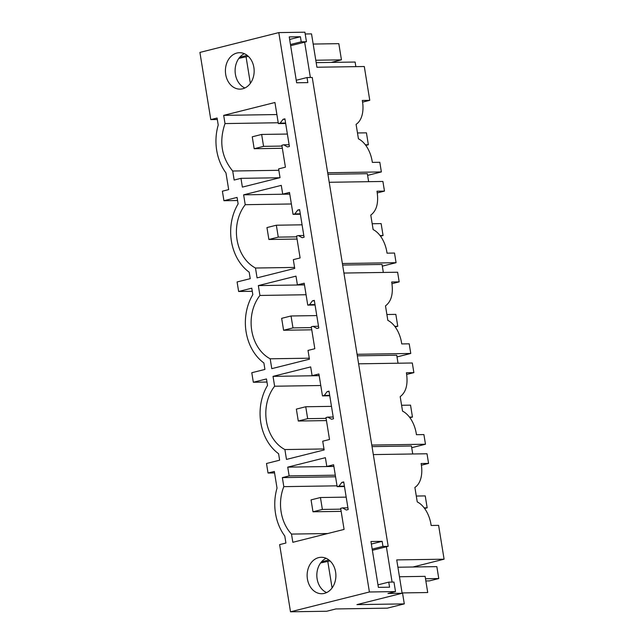 <?xml version="1.0" encoding="UTF-8"?>
<svg xmlns="http://www.w3.org/2000/svg" width="644" height="644" viewBox="0 0 644 644"><rect width="100%" height="100%" fill="white"/><g stroke="black" fill="none" stroke-linecap="round" stroke-linejoin="round"><path stroke-width="0.97" d="M327.716 533.53L291.507 534.085L292.835 542.296L344.081 529.424L340.668 508.341L342.479 507.883L346.311 510.016L348.195 509.549L343.719 481.913L341.835 482.38L338.969 486.204L337.158 486.655L344.468 486.542M337.158 486.655L333.608 464.743L326.814 466.449L325.389 457.683L287.731 467.142L333.882 466.433M369.406 591.989L278.804 32.602L199.914 52.414L210.789 119.599L217.084 118.021L218.219 125.049A46.143 36.41 89.1 0 0 225.972 172.93L228.676 189.61L222.389 191.188L223.935 200.719L237.073 197.418L238.119 203.898A46.143 36.41 89.1 0 0 249.18 272.179L250.234 278.659L237.089 281.959L238.634 291.491L251.772 288.19L252.826 294.662A46.143 36.41 89.1 0 0 263.879 362.95L264.934 369.431L251.788 372.723L253.334 382.254L266.479 378.954L267.526 385.434A46.143 36.41 89.1 0 0 278.586 453.714L279.633 460.194L266.495 463.495L268.033 473.026L274.328 471.448L277.025 488.128A46.143 36.41 89.1 0 0 284.785 536.009L285.92 543.037L279.633 544.615L290.508 611.8L369.406 591.989L395.513 591.586L387.954 593.486L402.13 593.269L396.728 559.91L444.086 559.185L438.612 525.359L431.134 525.472A24.287 14.667 75.9 0 0 417.24 501.901L414.889 487.403A24.287 14.667 -104.1 0 0 421.104 463.527L428.574 463.414L421.385 465.218M287.506 146.945L289.389 146.47L284.914 118.834L283.03 119.309L280.164 123.125L278.353 123.584L274.94 102.501L223.685 115.365L225.014 123.576C218.92 141.551 221.488 157.361 232.701 171.014L234.158 180.046L240.961 178.34L242.377 187.106L280.035 177.655L278.619 168.889L285.413 167.182L281.863 145.262L283.674 144.803L287.506 146.945M291.507 534.085A38.857 30.662 89.1 0 1 283.819 486.647L282.354 477.615L335.556 476.793M287.731 467.142L289.156 475.908L282.354 477.615M312.107 375.677L318.909 373.971L322.459 395.891L324.27 395.432L327.136 391.616L329.012 391.141L333.487 418.777L331.612 419.252L327.78 417.111L325.969 417.57L329.519 439.49L322.724 441.196L324.141 449.963L286.483 459.414L284.889 449.56A38.857 30.662 89.1 0 1 274.626 386.223L273.032 376.37L310.69 366.911L312.107 375.677L319.166 375.573M243.625 194.834L281.283 185.375L282.708 194.142L289.502 192.435L293.052 214.347L294.863 213.897L297.737 210.073L299.613 209.606L304.089 237.242L302.213 237.708L298.373 235.575L296.562 236.034L300.112 257.946L293.318 259.653L294.735 268.419L257.077 277.878L255.483 268.025A38.857 30.662 89.1 0 1 245.227 204.687L243.625 194.834L289.776 194.118M309.281 358.193L270.182 358.797L271.784 368.65L309.442 359.191L308.017 350.425L314.819 348.718L311.269 326.798L313.081 326.347L316.912 328.48L318.788 328.005L314.312 300.37L312.437 300.845L309.563 304.668L307.752 305.119L304.201 283.199L297.407 284.906L304.467 284.801M270.182 358.797A38.857 30.662 89.1 0 1 259.926 295.451L258.333 285.598L304.475 284.889M297.407 284.906L295.99 276.139L258.333 285.598M318.619 557.632A18.217 14.377 89.1 0 1 321.227 557.293A18.217 14.377 89.1 0 1 335.798 573.619A18.217 14.377 89.1 0 1 324.407 593.374A18.217 14.377 89.1 0 1 321.791 593.72A18.217 14.377 89.1 0 1 307.22 577.386A18.217 14.377 89.1 0 1 318.619 557.632M242.675 88.783A18.217 14.377 89.1 0 1 240.067 89.13A18.217 14.377 89.1 0 1 225.497 72.796A18.217 14.377 89.1 0 1 236.887 53.041A18.217 14.377 89.1 0 1 239.504 52.703A18.217 14.377 89.1 0 1 254.066 69.029A18.217 14.377 89.1 0 1 242.675 88.783M373.327 454.592L427.012 453.762L428.574 463.414M392.091 582.087L386.376 546.772M412.973 567.002L444.086 559.185M402.13 593.269L356.929 604.619L404.295 603.887L402.516 592.923M404.295 603.887L387.334 608.153L335.894 608.942L326.717 611.245L290.508 611.8M402.073 592.931L427.721 592.536L425.104 576.348L399.449 576.742M377.972 584.841L388.751 582.136L389.572 587.199L378.382 587.368L370.952 541.507L382.142 541.338L371.363 544.043M382.142 541.338L382.963 546.402L372.184 549.107M328.923 559.974L321.493 561.834M320.607 562.953L330.042 560.924M382.963 546.402L388.179 546.321L372.377 550.29M326.097 558.284A18.217 14.377 -90.9 0 0 316.832 575.575A18.217 14.377 -90.9 0 0 326.621 592.577M332.087 587.94L327.796 561.488M388.751 582.136L393.967 582.055L395.513 591.586M372.031 446.606L411.444 446.002L412.732 453.98M278.804 32.602L304.91 32.2L306.455 41.731L301.231 41.812L300.418 36.748L289.228 36.917L296.651 82.778L307.84 82.609L307.019 77.546L312.243 77.465L388.179 546.321M342.479 507.883L347.905 507.802M337.021 485.834L283.819 486.647M289.156 475.908L335.299 475.192M326.814 466.449L333.866 466.337M338.969 486.204L344.395 486.123M341.835 482.38L343.783 482.356M268.033 473.026L274.561 472.929M294.574 267.421L255.483 268.025M291.37 203.979L245.227 204.687M293.052 214.347L300.362 214.235M342.375 263.517L396.068 262.696L394.506 253.044L387.028 253.164A24.287 14.667 -104.1 0 0 373.134 229.594L370.783 215.096C376.724 210.652 378.793 202.691 376.998 191.22L384.476 191.107L377.287 192.91M329.221 182.284L382.906 181.455L384.476 191.107M327.925 174.299L367.338 173.695L368.634 181.672M382.311 266.149L396.068 262.696M342.632 265.062L382.037 264.459L383.333 272.444M238.634 291.491L252.271 291.281M294.863 213.897L300.289 213.816M297.737 210.073L299.685 210.049M298.373 235.575L303.807 235.495M282.708 194.142L289.76 194.029M223.935 200.719L237.572 200.509M306.077 294.743L259.926 295.451M307.752 305.119L315.061 305.006M357.082 354.289L410.767 353.467L409.206 343.816L401.727 343.928A24.287 14.667 -104.1 0 0 387.833 320.366L385.49 305.868C391.423 301.416 393.492 293.463 391.697 281.992L399.175 281.871L391.987 283.682M343.92 273.048L397.614 272.227L399.175 281.871M397.01 356.921L410.767 353.467M357.331 355.834L396.736 355.23L398.032 363.216M253.334 382.254L266.978 382.045M309.563 304.668L314.997 304.58M312.437 300.845L314.385 300.812M313.081 326.347L318.506 326.258M323.98 448.965L284.889 449.56M320.776 385.514L274.626 386.223M322.459 395.891L329.768 395.778M371.781 445.06L425.475 444.231L423.905 434.587L416.435 434.7A24.287 14.667 -104.1 0 0 402.54 411.13L400.19 396.632C406.123 392.188 408.199 384.227 406.396 372.755L413.875 372.643L406.686 374.446M358.619 363.82L412.313 362.999L413.875 372.643M411.717 447.693L425.475 444.231M324.27 395.432L329.696 395.352M327.136 391.616L329.084 391.584M327.78 417.111L333.206 417.03M273.032 376.37L319.183 375.661M278.844 170.306L232.701 171.014M278.216 122.754L225.014 123.576M278.353 123.584L285.662 123.471M223.685 115.365L276.888 114.552M240.961 178.34L279.649 177.752M305.2 33.979L311.527 33.882L316.928 67.234L364.295 66.509L369.769 100.335L362.58 102.138M313.177 44.05L338.825 43.655L341.449 59.844L331.249 62.412M327.675 172.753L381.369 171.924L379.807 162.28L372.329 162.393A24.287 14.667 75.9 0 0 358.434 138.822L356.084 124.324A24.287 14.667 75.9 0 0 362.29 100.448L369.769 100.335M341.449 59.844L315.793 60.238M310.368 77.497L304.644 42.182M250.355 83.35L246.072 56.897M238.884 58.363L248.31 56.334M307.019 77.546L296.248 80.25M244.366 53.694A18.217 14.377 -90.9 0 0 235.108 70.985A18.217 14.377 -90.9 0 0 244.897 87.987M300.418 36.748L289.639 39.453M301.231 41.812L290.46 44.517M247.199 55.376L239.769 57.244M306.455 41.731L290.645 45.7M210.789 119.599L217.318 119.494M283.674 144.803L289.1 144.723M280.164 123.125L285.59 123.044M283.03 119.309L284.978 119.277M367.611 175.385L381.369 171.924M355.858 66.638L355.118 62.041L316.188 62.637M425.491 578.747L438.765 578.545L436.841 566.631L397.912 567.227M425.845 580.96L429.379 580.904L438.765 578.545M263.565 146.357L254.179 148.716L252.255 136.802L261.641 134.443L263.565 146.357L281.992 146.075M261.641 134.443L287.377 134.049M357.484 132.97L366.436 132.833L368.36 144.747L365.792 145.391M254.179 148.716L282.354 148.281M365.341 144.795L368.36 144.747M278.272 237.129L268.886 239.479L266.954 227.573L276.34 225.215L278.272 237.129L296.699 236.839M276.34 225.215L302.076 224.82M372.184 223.742L381.135 223.605L383.067 235.519L380.491 236.163M268.886 239.479L297.053 239.053M380.049 235.559L383.067 235.519M292.972 327.893L283.585 330.251L281.653 318.337L291.04 315.979L292.972 327.893L311.398 327.611M291.04 315.979L316.776 315.584M386.891 314.514L395.835 314.377L397.767 326.283L395.199 326.935M283.585 330.251L311.752 329.817M394.748 326.331L397.767 326.283M307.671 418.664L298.285 421.023L296.353 409.109L305.739 406.75L307.671 418.664L326.097 418.383M305.739 406.75L331.475 406.356M401.59 405.277L410.534 405.14L412.466 417.054L409.898 417.698M298.285 421.023L326.46 420.588M409.447 417.103L412.466 417.054M322.37 509.436L312.984 511.787L311.06 499.881L320.446 497.522L322.37 509.436L340.797 509.146M320.446 497.522L346.182 497.128M416.29 496.049L425.241 495.912L427.165 507.826L424.597 508.47M312.984 511.787L341.159 511.36M424.146 507.866L427.165 507.826"/></g></svg>
